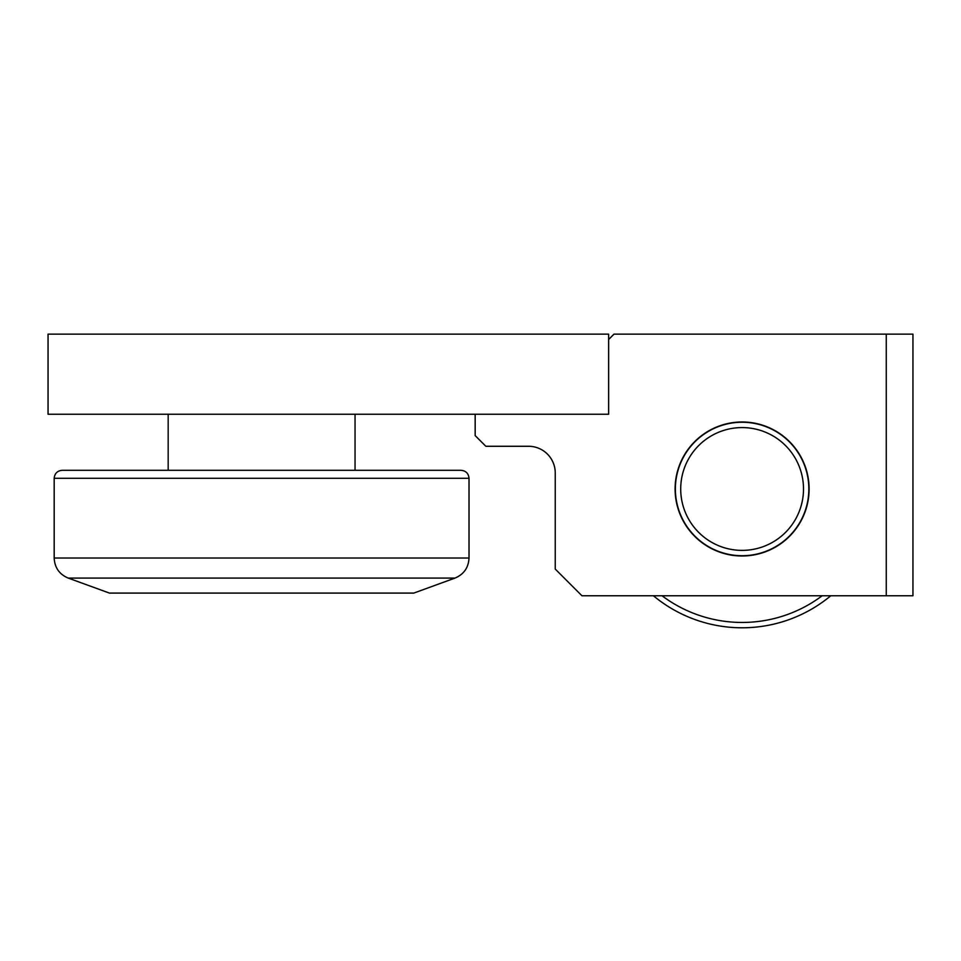 <?xml version="1.0" encoding="UTF-8"?>
<svg xmlns="http://www.w3.org/2000/svg" width="961" height="961" viewBox="0 0 961 961"><rect width="100%" height="100%" fill="white"/><g stroke="black" fill="none" stroke-linecap="round" stroke-linejoin="round"><path stroke-width="1.44" d="M653.408 595.76A138.816 138.816 0 0 0 830.797 595.76A138.816 138.816 0 0 1 653.408 595.76M680.724 490.362A61.396 61.396 0 0 1 771.611 435.141A61.396 61.396 0 0 1 773.989 541.451A61.396 61.396 0 0 1 680.724 490.362M675.391 490.47A66.741 66.741 0 0 0 743.598 555.698A66.741 66.741 0 0 0 808.826 487.491A66.741 66.741 0 0 0 740.607 422.263A66.741 66.741 0 0 0 675.391 490.47M608.637 339.497L613.971 334.152L886.258 334.152L886.258 595.76L581.934 595.76L555.242 569.068L555.242 472.968A26.692 26.692 0 0 0 528.55 446.276L485.834 446.276L475.166 435.597L475.166 414.239M675.102 488.981A67.006 67.006 0 0 1 775.611 430.96A67.006 67.006 0 0 1 775.611 547.013A67.006 67.006 0 0 1 675.102 488.981M555.242 472.968A26.692 26.692 0 0 0 528.55 446.276M194.627 593.093L413.759 593.093L454.973 578.09L68.243 578.09L109.446 593.093L194.627 593.093M62.201 470.301L461.016 470.301C465.881 470.77 468.548 473.437 469.016 478.302L54.188 478.302C54.669 473.437 57.336 470.77 62.201 470.301M122.792 470.301L200.501 470.301M48.05 334.152L608.637 334.152L608.637 414.239L48.05 414.239L48.05 334.152M754.229 554.881L747.129 555.794C739.465 556.083 733.748 555.77 729.976 554.881C735.609 556.071 742.745 556.227 751.382 555.338L754.229 554.881M886.258 334.152L912.95 334.152L912.95 595.76L886.258 595.76M822.184 595.76A133.471 133.471 0 0 1 662.021 595.76M68.243 578.09C59.354 574.342 54.669 567.651 54.188 558.029L469.016 558.029C468.536 567.651 463.851 574.342 454.973 578.09M469.016 558.029L469.016 478.302M54.188 558.029L54.188 478.302M355.041 470.301L355.041 414.239M168.175 470.301L168.175 414.239"/></g></svg>
